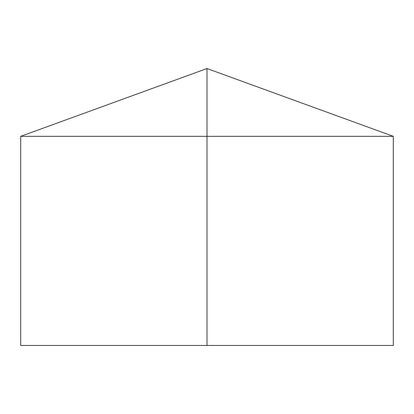 <?xml version="1.0" encoding="UTF-8"?>
<svg xmlns="http://www.w3.org/2000/svg" width="414" height="414" viewBox="0 0 414 414"><rect width="100%" height="100%" fill="white"/><g stroke="black" fill="none" stroke-linecap="round" stroke-linejoin="round"><path stroke-width="0.62" d="M393.3 136.341L393.3 345.467L20.7 345.467L20.7 136.341L393.3 136.341L207 68.533L207 345.467M207 68.533L20.7 136.341"/></g></svg>
